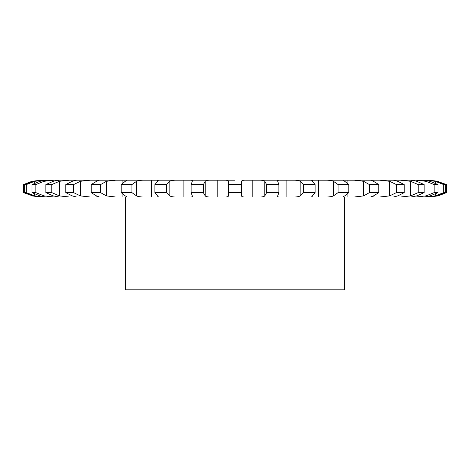 <?xml version="1.0" encoding="UTF-8"?>
<svg xmlns="http://www.w3.org/2000/svg" width="470" height="470" viewBox="0 0 470 470"><rect width="100%" height="100%" fill="white"/><g stroke="black" fill="none" stroke-linecap="round" stroke-linejoin="round"><path stroke-width="0.7" d="M31.948 195.626L23.5 192.624L23.5 184.587L31.948 181.303L40.837 180.198L224.078 180.198C226.934 180.122 228.379 180.492 228.426 181.303L228.426 195.908C228.379 196.719 226.934 197.083 224.078 197.006L429.163 197.006L438.052 195.908L446.5 192.624L446.5 184.587L438.052 181.579M235 180.198L224.078 180.198L235 180.198M228.426 181.303L228.773 184.587L241.228 184.587L241.574 181.303C241.621 180.492 243.066 180.122 245.922 180.198L258.87 180.198C262.119 180.122 264.081 180.492 264.769 181.303L266.625 184.587L266.625 192.624L264.769 195.908C264.081 196.719 262.119 197.083 258.87 197.006M438.052 181.303L429.163 180.198L347.906 180.198L347.906 183.606L347.906 180.198L318.343 180.198L318.343 197.006L318.343 180.198L286.101 180.198L286.101 197.006L286.101 180.198L258.87 180.198M74.689 180.198L74.689 180.586L74.689 180.198M96.156 180.198L96.156 181.438L96.156 180.198M122.094 180.198L122.094 183.606M144.942 180.198C141.229 180.122 138.433 180.492 136.547 181.303L131.906 184.587L131.906 192.624L136.547 195.908C138.433 196.719 141.229 197.083 144.942 197.006L151.657 197.006L151.657 180.198L151.657 197.006L245.922 197.006C243.066 197.083 241.621 196.719 241.574 195.908L241.574 181.303M183.899 180.198L183.899 197.006M217.78 180.198L217.78 197.006L217.78 180.198M144.942 197.006L122.094 197.006L122.094 193.605L122.094 197.006L40.837 197.006L31.948 195.908M395.311 197.006L395.311 196.619L395.311 197.006M373.844 197.006L373.844 195.767L373.844 197.006M347.906 197.006L347.906 193.605M252.22 197.006L252.22 180.198L252.22 197.006M211.13 180.198C207.881 180.122 205.919 180.492 205.231 181.303L203.375 184.587L203.375 192.624L205.231 195.908C205.919 196.719 207.881 197.083 211.13 197.006M189.639 180.198C192.007 180.122 192.894 180.492 192.289 181.303L191.12 184.587L191.12 192.624L192.477 196.366M192.477 180.844L192.289 181.303M203.375 184.587L191.12 184.587M192.289 195.908C192.894 196.719 192.007 197.083 189.639 197.006M177.102 180.198C173.571 180.122 171.15 180.492 169.84 181.303L166.539 184.587L166.539 192.624L169.84 195.908C171.15 196.719 173.571 197.083 177.102 197.006M280.361 180.198C277.993 180.122 277.106 180.492 277.711 181.303L278.88 184.587L266.625 184.587M277.523 180.844L277.711 181.303M156.657 180.198L158.272 180.521L154.877 184.587L154.877 192.624L158.272 196.689L156.657 197.006M166.539 184.587L154.877 184.587M278.88 184.587L278.88 192.624L277.523 196.366M277.711 195.908C277.106 196.719 277.993 197.083 280.361 197.006M286.101 180.198L286.101 197.006M151.657 180.198L151.657 197.006M292.898 180.198C296.429 180.122 298.85 180.492 300.16 181.303L303.461 184.587L303.461 192.624L300.16 195.908C298.85 196.719 296.429 197.083 292.898 197.006M313.343 180.198L311.728 180.521L315.123 184.587L303.461 184.587M131.906 184.587L121.207 184.587L125.255 181.303C127.07 180.492 127.382 180.122 126.189 180.198L126.912 180.321M315.123 184.587L315.123 192.624L311.728 196.689L313.343 197.006M131.906 192.624L121.207 192.624L125.255 195.908C127.07 196.719 127.382 197.083 126.189 197.006L126.912 196.883M318.343 180.198L318.343 197.006M122.094 193.605L122.094 197.006M325.058 180.198C328.771 180.122 331.567 180.492 333.453 181.303L338.095 184.587L338.095 192.624L333.453 195.908C331.567 196.719 328.771 197.083 325.058 197.006M115.673 180.198L106.42 181.303L100.58 184.587L100.58 192.624L106.42 195.908L115.673 197.006M343.088 180.321L343.811 180.198C342.618 180.122 342.93 180.492 344.745 181.303L348.793 184.587L338.095 184.587M100.58 184.587L91.198 184.587L96.514 181.303L99.399 180.227M348.793 184.587L348.793 192.624L344.745 195.908C342.93 196.719 342.618 197.083 343.811 197.006L343.088 196.883M100.58 192.624L91.198 192.624L96.514 195.908L99.399 196.983M96.156 195.767L96.156 197.006L96.156 195.767M347.906 180.198L347.906 183.606M354.327 180.198L363.58 181.303L369.42 184.587L369.42 192.624L363.58 195.908L354.327 197.006M90.24 180.198L80.417 181.303L73.579 184.587L73.579 192.624L80.417 195.908L90.24 197.006M370.601 180.227L373.486 181.303L378.802 184.587L369.42 184.587M76.622 180.198L72.221 181.303L65.812 184.587L65.812 192.624L72.221 195.908L76.622 197.006M73.579 184.587L65.812 184.587M373.844 180.198L373.844 181.438L373.844 180.198M378.802 184.587L378.802 192.624L373.486 195.908L370.601 196.983M74.689 196.619L74.689 197.006L74.689 196.619M379.76 180.198L389.583 181.303L396.422 184.587L396.422 192.624L389.583 195.908L379.76 197.006M69.46 180.198L59.39 181.303L51.765 184.587L51.765 192.624L59.39 195.908L69.46 197.006M393.378 180.198L397.779 181.303L404.188 184.587L396.422 184.587M59.108 180.198L53.157 181.303L45.86 184.587L45.86 192.624L53.157 195.908L59.108 197.006M51.765 184.587L45.86 184.587M395.311 180.198L395.311 180.586L395.311 180.198M404.188 184.587L404.188 192.624L397.779 195.908L393.378 197.006M400.54 180.198L410.61 181.303L418.235 184.587L418.235 192.624L410.61 195.908L400.54 197.006M53.997 180.198L44.004 181.303L35.837 184.587L35.837 192.624L44.004 195.908L53.997 197.006M410.892 180.198L416.843 181.303L424.14 184.587L418.235 184.587M47.247 180.198L39.944 181.303L31.989 184.587L31.989 192.624L39.944 195.908C43.358 196.719 45.796 197.083 47.247 197.006M35.837 184.587L31.989 184.587M424.14 184.587L424.14 192.624L416.843 195.908L410.892 197.006M416.003 180.198L425.996 181.303L434.163 184.587L434.163 192.624L425.996 195.908L416.003 197.006M44.356 180.198L34.762 181.303L26.314 184.587L26.314 192.624L34.762 195.908L44.356 197.006M422.753 180.198L430.056 181.303L438.011 184.587L434.163 184.587M41.425 180.198L32.994 181.303L24.646 184.587L24.646 192.624L32.994 195.908L41.425 197.006M26.314 184.587L24.646 184.587M438.011 184.587L438.011 192.624L430.056 195.908C426.643 196.719 424.204 197.083 422.753 197.006M425.644 180.198L435.238 181.303L443.686 184.587L443.686 192.624L435.238 195.908L425.644 197.006M428.575 180.198L437.006 181.303L445.354 184.587L443.686 184.587M445.354 184.587L445.354 192.624L437.006 195.908L428.575 197.006M241.228 184.587L241.228 192.624L228.773 192.624L228.426 195.908M241.228 192.624L241.574 195.908M203.375 192.624L191.12 192.624M278.88 192.624L266.625 192.624M166.539 192.624L154.877 192.624M315.123 192.624L303.461 192.624M348.793 192.624L338.095 192.624M378.802 192.624L369.42 192.624M73.579 192.624L65.812 192.624M404.188 192.624L396.422 192.624M51.765 192.624L45.86 192.624M424.14 192.624L418.235 192.624M35.837 192.624L31.989 192.624M438.011 192.624L434.163 192.624M26.314 192.624L24.646 192.624M445.354 192.624L443.686 192.624M344.598 197.006L344.598 289.802L125.402 289.802L125.402 197.006M228.773 184.587L228.773 192.624M121.207 184.587L121.207 192.624M91.198 184.587L91.198 192.624M205.231 181.303L205.231 195.908M264.769 181.303L264.769 195.908M169.84 181.303L169.84 195.908M300.16 181.303L300.16 195.908M136.547 181.303L136.547 195.908M333.453 181.303L333.453 195.908M106.42 181.303L106.42 195.908M363.58 181.303L363.58 195.908M80.417 181.303L80.417 195.908M389.583 181.303L389.583 195.908M59.39 181.303L59.39 195.908M410.61 181.303L410.61 195.908M44.004 181.303L44.004 195.908M425.996 181.303L425.996 195.908M34.762 181.303L34.762 183.153M34.762 194.057L34.762 195.908M435.238 181.303L435.238 183.153M435.238 194.057L435.238 195.908"/></g></svg>
